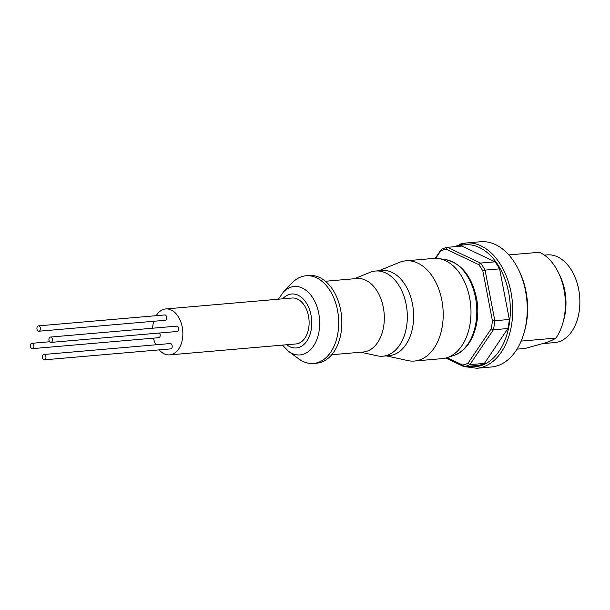<?xml version="1.0" encoding="UTF-8"?>
<svg xmlns="http://www.w3.org/2000/svg" width="610" height="610" viewBox="0 0 610 610"><rect width="100%" height="100%" fill="white"/><g stroke="black" fill="none" stroke-linecap="round" stroke-linejoin="round"><path stroke-width="0.91" d="M52.376 339.16A2.684 1.754 -94.9 0 0 50.455 337.055A2.684 1.754 -94.9 0 0 48.991 340.296A2.684 1.754 -94.9 0 0 50.912 342.401A2.684 1.754 -94.9 0 0 52.376 339.16M50.912 342.401L177.182 331.474A2.684 1.754 -94.9 0 0 178.646 328.226A2.684 1.754 -94.9 0 0 176.725 326.129L50.455 337.055M45.88 356.575A2.684 1.754 -94.9 0 0 43.958 354.479A2.684 1.754 -94.9 0 0 42.502 357.719A2.684 1.754 -94.9 0 0 44.423 359.824A2.684 1.754 -94.9 0 0 45.88 356.575M44.423 359.824L170.693 348.889A2.684 1.754 -94.9 0 0 172.15 345.649A2.684 1.754 -94.9 0 0 170.228 343.544L43.958 354.479M33.878 345.39A2.684 1.754 -94.9 0 0 31.956 343.293A2.684 1.754 -94.9 0 0 30.5 346.533A2.684 1.754 -94.9 0 0 32.422 348.638A2.684 1.754 -94.9 0 0 33.878 345.39M32.422 348.638L158.691 337.704A2.684 1.754 -94.9 0 0 160.148 334.463A2.684 1.754 -94.9 0 0 159.507 332.999M40.374 327.974A2.684 1.754 -94.9 0 0 38.453 325.87A2.684 1.754 -94.9 0 0 36.989 329.118A2.684 1.754 -94.9 0 0 38.918 331.215A2.684 1.754 -94.9 0 0 40.374 327.974M38.918 331.215L165.188 320.288A2.684 1.754 -94.9 0 0 166.644 317.048A2.684 1.754 -94.9 0 0 164.723 314.943L38.453 325.87M443.325 249.902A58.674 38.399 -94.9 0 0 440.672 250.954L441.304 249.353A60.352 39.497 85.1 0 1 444.271 248.156A60.352 39.497 85.1 0 1 447.313 247.325L446.032 249.147A58.674 38.399 -94.9 0 0 443.325 249.902M480.489 241.743A62.86 41.145 85.1 0 1 518.683 269.948A62.86 41.145 85.1 0 1 524.104 332.648A62.86 41.145 85.1 0 1 497.714 365.664A62.86 41.145 85.1 0 1 491.332 366.999L476.807 368.257A62.86 41.145 85.1 0 0 483.189 366.923A62.86 41.145 85.1 0 0 511.012 292.274A62.86 41.145 85.1 0 0 465.964 243.001L480.489 241.743M508.839 254.919L539.4 252.281A50.294 32.917 85.1 0 1 558.531 272.815L559.988 275.85A44.004 28.8 85.1 0 1 563.785 319.739L562.87 322.98A50.294 32.917 85.1 0 1 555.923 338.085C553.644 339.648 550.106 341.242 545.309 342.85L525.225 348.432L516.998 349.141M544.394 255.14L547.139 254.904A44.004 28.8 85.1 0 1 579.241 292.808A44.004 28.8 85.1 0 1 559.202 341.646A44.004 28.8 85.1 0 1 554.734 342.584L543.007 343.598M156.198 315.683A23.05 15.09 85.1 0 1 165.722 308.95L291.992 298.023A23.05 15.09 85.1 0 1 308.507 316.087A23.05 15.09 85.1 0 1 295.964 343.948L169.694 354.883A23.05 15.09 85.1 0 1 159.157 349.888M165.722 308.95A23.05 15.09 85.1 0 1 182.237 327.021A23.05 15.09 85.1 0 1 169.694 354.883M155.817 344.795A23.05 15.09 85.1 0 1 153.461 338.161M386.397 355.889L407.831 360.594A50.294 32.917 -94.9 0 0 414.472 361.036L442.265 358.627A50.294 32.917 -94.9 0 0 447.214 357.605A50.294 32.917 -94.9 0 0 447.366 357.559A50.294 32.917 -94.9 0 0 470.707 305.564A50.294 32.917 -94.9 0 0 438.643 258.579A50.294 32.917 -94.9 0 0 433.588 258.419L405.795 260.828A50.294 32.917 -94.9 0 0 400.694 261.896A50.294 32.917 -94.9 0 0 399.329 262.407L379.023 270.718M414.472 361.036A50.294 32.917 -94.9 0 0 419.581 359.961A50.294 32.917 -94.9 0 0 442.486 304.146A50.294 32.917 -94.9 0 0 405.795 260.828M360.823 352.214L377.254 355.821A42.746 27.976 -94.9 0 0 382.897 356.194L389.21 355.653A42.746 27.976 -94.9 0 0 393.549 354.738A42.746 27.976 -94.9 0 0 413.023 307.295A42.746 27.976 -94.9 0 0 381.837 270.474L375.524 271.023A42.746 27.976 -94.9 0 0 371.185 271.93A42.746 27.976 -94.9 0 0 370.026 272.357L354.456 278.732M382.897 356.194A42.746 27.976 -94.9 0 0 387.236 355.287A42.746 27.976 -94.9 0 0 406.71 307.844A42.746 27.976 -94.9 0 0 375.524 271.023M331.748 354.73L363.247 352.008A36.882 24.141 -94.9 0 0 366.991 351.223A36.882 24.141 -94.9 0 0 383.789 310.292A36.882 24.141 -94.9 0 0 356.888 278.518L325.389 281.248M282.377 345.123L288.515 351.299L298.709 358.832A44.004 28.8 -94.9 0 0 313.555 363.461L316.712 363.186A44.004 28.8 -94.9 0 0 321.18 362.248A44.004 28.8 -94.9 0 0 341.226 313.41A44.004 28.8 -94.9 0 0 309.125 275.506L305.968 275.781A44.004 28.8 -94.9 0 0 301.5 276.719A44.004 28.8 -94.9 0 0 292.129 282.887L283.383 292.06L278.404 299.197M313.555 363.461A44.004 28.8 -94.9 0 0 318.023 362.523A44.004 28.8 -94.9 0 0 338.07 313.685A44.004 28.8 -94.9 0 0 305.968 275.781M152.607 328.218A23.05 15.09 85.1 0 1 153.781 321.272M558.531 272.815A50.294 32.917 85.1 0 1 562.87 322.98M518.683 269.948L519.651 271.969A58.674 38.399 85.1 0 1 524.714 330.49L524.104 332.648M521.146 341.097L555.923 338.085M495.046 261.827L480.528 263.078A60.352 39.497 85.1 0 1 485.072 270.108L482.83 270.947A58.674 38.399 -94.9 0 0 478.758 264.671L480.528 263.078L447.313 247.325L461.831 246.066L495.046 261.827A60.352 39.497 85.1 0 1 499.598 268.858L509.342 319.472A60.352 39.497 85.1 0 1 507.886 328.523L484.424 363.385A60.352 39.497 85.1 0 1 478.415 365.405L463.897 366.663L462.647 365.062L447.046 357.666M491.134 328.904A58.674 38.399 -94.9 0 0 492.43 320.822L494.824 320.723A60.352 39.497 85.1 0 1 493.368 329.781L491.134 328.904L468.007 363.255L469.898 364.643A60.352 39.497 85.1 0 1 463.897 366.663L445.727 358.039M507.886 328.523L493.368 329.781L469.898 364.643L484.424 363.385M499.598 268.858L485.072 270.108L494.824 320.723L509.342 319.472M441.304 249.353L435.25 258.343M435.7 258.343L440.672 250.954M482.83 270.947L492.43 320.822M446.032 249.147L478.758 264.671M462.647 365.062A58.674 38.399 -94.9 0 0 468.007 363.255M468.038 366.305A61.191 40.047 -94.9 0 0 508.694 292.739A61.191 40.047 -94.9 0 0 457.66 246.432M459.582 244.335A62.86 41.145 85.1 0 1 465.964 243.001L454.107 246.737M475.48 297.588A48.686 31.865 -94.9 0 0 445.483 259.578C461.282 263.291 471.599 276.002 476.44 297.718C481.61 322.644 471.515 350.117 453.779 355.447A48.686 31.865 -94.9 0 0 453.932 355.401A48.686 31.865 -94.9 0 0 475.48 297.588M453.634 355.493A48.686 31.865 -94.9 0 0 453.779 355.447L447.214 357.605M288.515 351.299A34.328 22.463 -94.9 0 0 303.582 354.181A34.328 22.463 -94.9 0 0 318.771 313.418A34.328 22.463 -94.9 0 0 290.688 287.241A34.328 22.463 -94.9 0 0 283.383 292.06M286.715 344.749A27.069 17.713 -94.9 0 0 305.717 342.568A27.069 17.713 -94.9 0 0 311.039 315.233A27.069 17.713 -94.9 0 0 282.735 298.824M31.956 343.293L49.639 341.76M464.477 366.61L476.807 368.257M445.483 259.578L438.643 258.579"/></g></svg>
